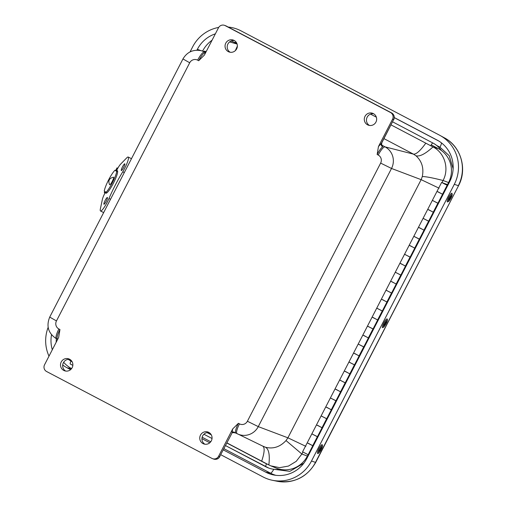 <?xml version="1.0" encoding="UTF-8"?>
<svg xmlns="http://www.w3.org/2000/svg" width="507" height="507" viewBox="0 0 507 507"><rect width="100%" height="100%" fill="white"/><g stroke="black" fill="none" stroke-linecap="round" stroke-linejoin="round"><path stroke-width="0.76" d="M234.088 40.427A6.306 6.135 110 0 1 229.037 51.955A6.306 6.135 110 0 1 225.431 43.932A6.306 6.135 110 0 1 234.088 40.427M208.795 432.389A6.306 6.135 110 0 1 203.751 443.917A6.306 6.135 110 0 1 200.145 435.893A6.306 6.135 110 0 1 208.795 432.389M373.336 113.6A6.306 6.135 110 0 1 368.285 125.134A6.306 6.135 110 0 1 364.679 117.104A6.306 6.135 110 0 1 373.336 113.6M69.548 359.209A6.306 6.135 110 0 1 64.497 370.744A6.306 6.135 110 0 1 60.897 362.714A6.306 6.135 110 0 1 69.548 359.209M57.5 339.303A10.108 2.358 -62.3 0 1 57.481 339.297A10.108 2.358 -62.3 0 1 59.953 329.531L58.654 337.453L44.572 364.736A5.057 4.912 -70 0 0 46.606 371.517L211.964 458.41A5.057 4.912 -70 0 0 218.631 456.205L232.713 428.922L238.398 423.307A10.108 2.358 117.7 0 0 235.932 433.073A10.108 2.358 117.7 0 0 235.945 433.079L236.984 433.624M392.532 119.284L393.597 119.671L381.289 143.513C380.922 144.882 381.378 145.978 382.658 146.802A10.108 2.358 117.7 0 0 377.151 154.489L378.45 146.567L392.532 119.284A5.057 4.912 -70 0 0 390.498 112.503L225.14 25.61A5.057 4.912 -70 0 0 218.466 27.815L204.384 55.098L198.7 60.713A10.108 2.358 -62.3 0 1 204.207 53.032L205.303 53.317M234.405 40.604A6.306 6.135 -70 0 0 230.165 52.246M209.118 432.566A6.306 6.135 -70 0 0 204.879 444.208M373.653 113.783A6.306 6.135 -70 0 0 369.413 125.425M69.865 359.393A6.306 6.135 -70 0 0 65.625 371.035M225.14 25.61L226.204 25.996A5.057 4.912 -70 0 0 225.615 25.737L226.236 26.015A5.057 1.179 -62.3 0 1 226.268 26.034M378.45 146.567L381.733 142.955L393.597 119.671A5.057 4.912 -70 0 0 391.562 112.896A5.057 1.179 -62.3 0 1 391.594 112.909L226.236 26.015A5.057 1.179 -62.3 0 0 226.204 25.996L390.498 112.503M212.547 458.67L213.612 459.057A5.057 4.912 -70 0 0 219.696 456.592L232.054 432.991C232.44 432.68 231.477 432.446 234.906 432.801L235.121 432.82C233.626 431.698 232.586 431.691 232.003 432.801L232.713 428.922M204.207 53.032L205.563 52.817M381.733 142.955L381.733 142.955C381.67 144.812 381.809 145.604 382.145 145.344L382.658 146.802M265.497 447.25C268.856 449.101 269.978 455.001 268.849 464.938L261.682 461.167C264.553 452.517 264.901 447.491 262.74 446.097L265.497 447.25C273.191 449.189 280.035 446.965 286.03 440.564L287.9 437.814L258.272 426.621A16.11 15.66 110 0 1 237.466 433.865A16.11 15.66 110 0 1 237.016 433.643A10.108 2.358 -62.3 0 1 237.003 433.631A10.108 2.358 -62.3 0 1 239.469 423.871A6.002 5.837 -70 0 0 247.391 421.254L258.272 426.621L391.518 168.463L421.146 179.662L422.293 176.563C423.991 168.058 421.875 161.125 415.943 155.763L413.433 154.122L385.035 146.865A16.11 15.66 110 0 1 391.518 168.463L380.637 163.096A6.002 5.837 -70 0 0 378.222 155.047A10.108 2.358 -62.3 0 1 385.035 146.865L382.069 145.281M263.26 446.356L235.875 433.041A2.548 2.478 115.8 0 1 235.92 433.067M232.054 432.991L219.696 456.592L218.631 456.205M219.835 456.623L219.835 456.623C218.365 458.987 216.286 459.798 213.612 459.057M69.307 359.33L71.772 361.225M235.337 50.605L237.339 46.188M237.054 44.008L229.608 41.923M415.943 155.763C419.701 156.84 425.386 153.9 432.984 146.935L425.81 143.17C420.259 150.839 416.133 154.489 413.433 154.122L383.964 138.633M422.293 176.563C425.715 176.518 432.636 177.83 443.055 180.498C449.462 168.806 444.709 152.721 432.984 146.935L438.403 148.652L431.204 144.875M441.984 182.577L443.055 180.498L448.575 182.539A25.274 24.564 -70 0 0 438.403 148.652M286.03 440.564L301.874 454.025L302.894 452.054M268.849 464.938L270.82 465.857L279.579 467.657L288.464 466.072L296.24 461.326L301.874 454.025L307.394 456.072L308.098 454.703M235.875 433.041A2.548 2.478 115.8 0 0 235.121 432.82L236.496 433.346M261.682 461.167L226.921 442.903M211.159 434.619L207.255 432.572M370.541 114.119L376.295 117.142M391.049 124.899L425.81 143.17M447.453 184.713L448.575 182.539M270.928 465.901L276.036 468.018A25.274 24.564 -70 0 0 307.394 456.072M190.049 51.91L192.673 46.828A36.637 35.61 110 0 1 218.688 27.429M228.194 27.042A36.637 35.61 110 0 1 241.009 30.857L439.563 135.198A36.637 35.61 110 0 1 439.994 135.432A36.637 35.61 110 0 1 454.304 184.32L311.488 461.028A36.637 35.61 110 0 1 272.367 480.275A36.637 35.61 110 0 1 263.152 476.992L220.805 454.741M49.002 356.148A36.637 35.61 110 0 1 48.146 327.351M223.308 449.893L265.655 472.144A31.174 30.3 -70 0 0 273.495 474.932A31.174 30.3 -70 0 0 306.786 458.556L449.601 181.848A31.174 30.3 -70 0 0 437.427 140.249A31.174 30.3 -70 0 0 437.059 140.052L394.294 117.58M62.729 364.989A31.174 30.3 -70 0 0 67.095 367.803L70.549 369.616M201.938 438.663L209.797 442.788M51.537 334.759A31.174 30.3 -70 0 0 52.31 349.735M215.355 33.842A31.174 30.3 -70 0 0 197.375 49.299L196.906 50.206M441.464 150.573A24.716 24.025 -70 0 0 433.01 143.063L432.921 143.031A24.716 24.025 110 0 1 441.331 150.471M273.761 469.286A24.716 24.025 -70 0 0 280.016 469.267M312.775 445.729L308.237 443.226M317.94 436.939L311.843 433.872L317.414 436.749L322.04 427.775L317.509 425.265M327.211 418.978L321.115 415.917L326.679 418.788L331.312 409.821L326.781 407.305M336.002 400.733L330.38 397.957L335.951 400.828L340.584 391.86L336.046 389.344M349.855 373.887L345.318 371.384M355.02 365.097L348.924 362.036L354.494 364.913L359.121 355.939L354.589 353.423M364.292 347.143L358.189 344.076L363.76 346.953L368.393 337.979L363.855 335.463M373.558 329.182L367.461 326.115L373.032 328.992L377.658 320.018L373.127 317.509M382.829 311.222L376.733 308.155L382.303 311.032L386.93 302.058L382.398 299.548M396.208 284.091L391.664 281.588M401.367 275.301L395.27 272.24L400.841 275.111L405.473 266.143L400.936 263.627M414.745 248.17L410.207 245.667M419.428 239.095L413.807 236.319L419.378 239.19L424.01 230.222L419.479 227.706M433.282 212.256L428.745 209.746M438.447 203.459L432.351 200.398L437.921 203.275L442.548 194.301L438.016 191.785M442.617 182.875L446.635 184.282L447.852 184.922L447.675 185.258M317.35 436.736L312.711 445.716L307.21 442.852L302.571 451.832L308.142 454.709L312.775 445.735M447.852 184.922L442.649 182.805M429.176 221.42L423.079 218.359L428.649 221.229L433.282 212.262M410.638 257.341L404.542 254.28L410.112 257.15L414.739 248.183M392.101 293.261L385.998 290.194L391.569 293.071L396.201 284.097M345.749 383.058L339.652 379.997L345.223 382.867L349.849 373.9M307.21 442.852L418.446 227.339L424.543 230.4M409.174 245.299L415.271 248.36M399.903 263.26L406.006 266.321M390.637 281.214L396.734 284.281M381.365 299.174L387.462 302.242M372.094 317.135L378.197 320.202M362.828 335.095L368.925 338.163M353.556 353.056L359.653 356.117M344.285 371.016L350.388 374.077M335.019 388.977L341.116 392.038M325.748 406.937L331.844 409.998M316.476 424.891L322.579 427.959M312.711 445.716L313.307 445.919M447.719 185.505L441.616 182.438L447.814 185.309M418.446 227.339L436.983 191.418L443.08 194.485M427.712 209.378L433.815 212.439M423.079 218.359L424.372 218.935M427.426 220.513L427.857 220.748M428.7 221.134L429.195 221.394M432.351 200.398L433.643 200.975M436.698 202.553L437.123 202.787M437.966 203.174L438.46 203.434M444.075 183.762L445.932 184.662L444.075 183.762M308.687 454.874L308.193 454.614M311.843 433.872L313.136 434.455M316.191 436.026L316.622 436.261M317.464 436.654L317.952 436.914M321.115 415.917L322.408 416.494M325.462 418.066L325.887 418.3M326.73 418.693L327.224 418.953M330.38 397.957L331.679 398.534M334.734 400.112L335.159 400.346M339.652 379.997L340.945 380.573M344 382.151L344.43 382.386M345.273 382.772L345.761 383.032M348.924 362.036L350.217 362.613M353.271 364.191L353.696 364.425M354.539 364.812L355.033 365.072M358.189 344.076L359.488 344.652M362.543 346.23L362.968 346.465M363.811 346.851L364.305 347.111M367.461 326.115L368.754 326.692M371.808 328.27L372.239 328.504M373.082 328.897L373.57 329.151M376.733 308.155L378.026 308.731M381.08 310.309L381.505 310.544M382.348 310.937L382.842 311.19M385.998 290.194L387.297 290.777M390.352 292.349L390.777 292.583M391.619 292.976L392.114 293.236M395.27 272.24L396.563 272.817M399.617 274.388L400.048 274.623M400.891 275.016L401.379 275.276M404.542 254.28L405.834 254.856M408.889 256.434L409.314 256.669M410.157 257.055L410.651 257.315M413.807 236.319L415.106 236.896M418.161 238.474L418.586 238.708M444.797 184.022L442.877 183.09L444.797 184.022M317.68 453.41A4.937 0.982 -62.3 0 1 318.992 448.556A4.937 0.982 -62.3 0 1 322.237 444.721L322.49 445.495C322.319 446.68 322.934 446.116 320.582 450.672C318.935 453.043 317.965 453.955 317.68 453.41M321.482 447.599A2.104 0.418 -62.3 0 1 320.665 449.791A2.104 0.418 -62.3 0 1 319.467 451.179A2.104 0.418 -62.3 0 1 320.069 449.126A2.104 0.418 -62.3 0 1 321.413 447.459A2.104 0.418 -62.3 0 1 321.482 447.599M382.297 327.161A4.937 0.982 -62.3 0 1 384.477 321.761A4.937 0.982 -62.3 0 1 387.12 319.004C387.671 319.061 387.513 320.272 386.657 322.636L384.059 326.888L382.57 327.693A4.937 0.982 -62.3 0 1 382.297 327.161M384.287 325.247A2.104 0.418 -62.3 0 1 385.155 323.048A2.104 0.418 -62.3 0 1 386.302 321.742A2.104 0.418 -62.3 0 1 385.7 323.796A2.104 0.418 -62.3 0 1 384.35 325.462A2.104 0.418 -62.3 0 1 384.287 325.247M447.459 201.976A4.937 0.982 -62.3 0 1 448.765 197.122A4.937 0.982 -62.3 0 1 452.01 193.287L452.2 194.948C451.826 196.691 450.748 198.763 448.961 201.159L447.459 201.976M451.23 196.45A2.104 0.418 -62.3 0 1 450.286 198.611A2.104 0.418 -62.3 0 1 449.24 199.745A2.104 0.418 -62.3 0 1 449.842 197.692A2.104 0.418 -62.3 0 1 451.192 196.025A2.104 0.418 -62.3 0 1 451.23 196.45M110.114 184.611L109.632 184.751C107.909 180.701 109.189 178.191 113.473 177.209C114.5 176.968 111.534 183.496 110.114 184.611M117.827 168.21L117.016 167.88L117.719 168.406M104.962 193.072L104.277 192.552L104.854 191.45M121.325 170.529A3.783 0.659 117 0 1 122.498 166.822A3.783 0.659 117 0 1 124.773 163.805A3.783 0.659 117 0 1 123.651 167.475A3.783 0.659 117 0 1 121.344 170.542A3.783 0.659 117 0 1 121.325 170.529M103.935 204.226A3.783 0.659 117 0 1 105.107 200.512A3.783 0.659 117 0 1 107.383 197.496A3.783 0.659 117 0 1 106.261 201.165A3.783 0.659 117 0 1 103.954 204.232A3.783 0.659 117 0 1 103.935 204.226M110.52 199.295L108.98 198.516A11.363 1.984 117 0 1 100.513 210.994A11.363 1.984 117 0 1 100.38 208.865L102.351 199.549A7.681 1.344 117 0 1 104.835 193.319L105.532 191.963M108.98 198.516A38.012 6.648 117 0 1 122.764 171.803L124.304 172.589M116.331 171.049L117.092 169.572A7.681 1.344 117 0 1 120.628 164.135L126.68 157.911A11.363 1.984 117 0 1 128.214 157.043A11.363 1.984 117 0 1 122.764 171.803M117.383 170.72L116.844 171.442M117.25 170.65A12.618 2.205 117 0 1 117.32 170.682A12.618 2.205 117 0 1 113.562 182.926A12.618 2.205 117 0 1 105.868 193.167A12.618 2.205 117 0 1 105.703 193.021L106.083 193.211M106.052 192.343L105.703 193.021M114.994 170.219A13.214 2.313 -63 0 0 108.631 179.852A13.214 2.313 -63 0 0 104.265 191.006L106.001 192.318A13.214 2.313 -63 0 0 112.37 182.685A13.214 2.313 -63 0 0 116.737 171.531L114.994 170.219L116.369 170.967M106.001 192.318L106.704 192.673M117.073 167.931L115.704 170.58L116.737 171.531M239.469 423.871L238.398 423.307M247.391 421.254L380.637 163.096M377.151 154.489L378.222 155.047M197.629 60.149A6.002 5.837 -70 0 0 189.707 62.767L182.957 58.945C187.115 51.987 193.154 49.236 201.089 50.681A16.11 15.66 110 0 1 204.441 51.968A10.108 2.358 117.7 0 0 197.629 60.149L198.7 60.713M189.707 62.767L56.467 320.925A6.002 5.837 -70 0 0 58.882 328.973A10.108 2.358 117.7 0 0 56.41 338.733A10.108 2.358 117.7 0 0 56.429 338.739L57.468 339.291M59.953 329.531L58.882 328.973M57.646 339.398L56.41 338.733C48.292 333.378 46.061 326.166 49.718 317.097L56.467 320.925M205.671 52.614L204.441 51.968L205.823 52.316M305.848 446.337L287.9 437.814L421.146 179.662L439.087 188.186M277.152 481.251C294.06 483.615 306.912 477.334 315.703 462.422L315.493 462.384A35.908 34.901 110 0 1 277.152 481.251L272.367 480.275M315.703 462.422L458.518 185.714L315.493 462.384L311.488 461.028M458.518 185.714C467.612 169.129 460.926 146.282 444.284 137.765A35.908 34.901 110 0 1 458.309 185.676L454.304 184.32M437.788 140.452L437.059 140.052M265.655 472.144L270.485 473.151A30.464 29.609 -70 0 0 275.852 475.319M67.095 367.803L71.424 368.703M202.154 437.243L210.76 441.768M223.936 448.689L270.485 473.151A5.057 1.179 117.7 0 0 273.774 469.267M56.391 338.72A30.464 29.609 -70 0 0 56.182 342.231M63.66 362.309A30.464 29.609 -70 0 0 71.512 368.589M197.375 49.299L200.797 50.611M212.072 40.205A30.464 29.609 -70 0 0 202.597 51.061M438.789 141.035L394.294 117.656M453.131 168.793L449.234 155.738L440 147.201A5.057 1.179 117.7 0 0 441.458 142.885M274.502 469.374L289.827 471.352L303.877 463.17M440 147.201L436.711 145.471M392.627 121.851L432.921 143.031A2.991 0.697 -62.3 0 0 430.893 145.446M279.889 469.241A24.716 24.025 110 0 1 268.704 468.043A24.716 24.025 110 0 1 265.826 466.77A2.991 0.697 117.7 0 1 265.807 466.763L225.533 445.596L268.792 468.075M212.027 438.498L203.922 434.239L212.027 438.498M72.032 361.656L71.012 361.123A2.991 0.697 117.7 0 0 70.283 364.013L72.78 365.325L70.302 364.02M235.856 41.84A2.991 0.697 117.7 0 0 235.368 42.696L236.864 43.488M268.653 464.83L266.543 463.873A2.991 0.697 117.7 0 0 265.807 466.763M266.543 463.873L226.857 443.017M211.286 434.835L207.046 432.604M71.012 361.123L68.23 359.362M206.07 51.828L204.708 51.036M231.084 41.029L235.368 42.696M428.586 221.223L423.947 230.203M419.314 239.184L414.682 248.157M410.043 257.138L405.41 266.118M400.777 275.098L396.138 284.078M391.505 293.059L386.873 302.039M382.234 311.019L377.601 319.999M372.968 328.98L368.329 337.96M363.696 346.94L359.064 355.92M354.425 364.901L349.792 373.881M345.159 382.861L340.52 391.841M335.888 400.815L331.255 409.795M326.616 418.776L321.983 427.756M447.123 185.302L442.491 194.282M437.852 203.263L433.219 212.243M322.325 446.204C323.143 446.667 318.035 455.115 318.554 452.44C317.737 451.978 322.845 443.524 322.325 446.204M383.438 326.578C382.836 325.716 387.956 317.648 387.215 320.627C387.817 321.489 382.703 329.556 383.438 326.578M452.054 195.284C452.2 196.931 447.218 203.985 448.378 200.487C448.232 198.833 453.214 191.785 452.054 195.284M104.911 191.494L104.334 192.609M49.718 317.097L182.957 58.945M224.55 25.35L225.615 25.737M201.089 50.681L206.019 51.929M393.736 119.703C394.864 116.844 394.148 114.576 391.594 112.909M234.912 432.801L236.382 433.289M234.183 42.886L236.972 43.767M444.284 137.765L439.994 135.432M436.983 191.418L441.616 182.438M117.016 167.88L115.64 170.542M100.513 210.994L103.656 212.591M128.214 157.043L131.471 158.704"/></g></svg>
